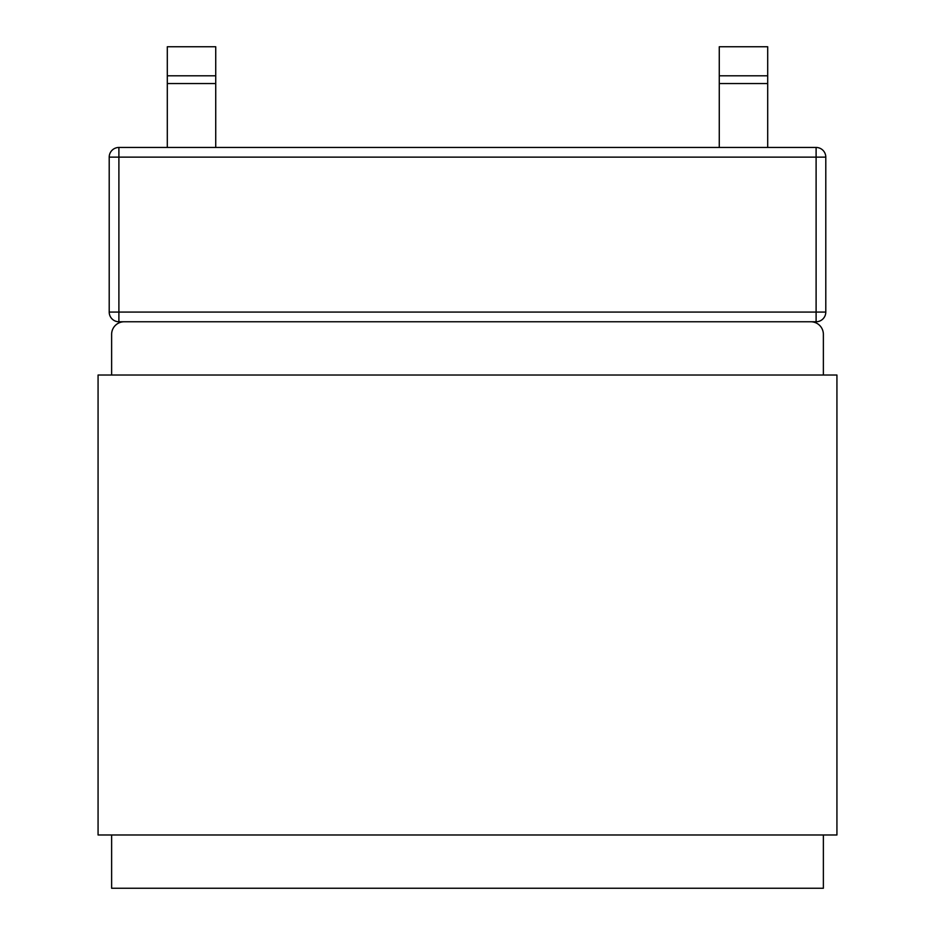 <?xml version="1.0" encoding="UTF-8"?>
<svg xmlns="http://www.w3.org/2000/svg" width="935" height="935" viewBox="0 0 935 935"><rect width="100%" height="100%" fill="white"/><g stroke="black" fill="none" stroke-linecap="round" stroke-linejoin="round"><path stroke-width="1.4" d="M118.897 147.461L816.103 147.461A9.689 9.689 0 0 1 825.792 157.138L816.103 157.138L816.103 312.08L118.897 312.08L118.897 147.461A9.689 9.689 0 0 0 109.208 157.138L816.103 157.138L816.103 147.461M825.792 157.138L825.792 312.08A9.689 9.689 0 0 1 816.103 321.757L118.897 321.757A9.689 9.689 0 0 1 109.208 312.08L109.208 157.138M215.728 75.805L215.728 46.75L167.307 46.75L167.307 75.805L215.728 75.805L215.728 147.461M215.728 83.542L167.307 83.542L167.307 147.461M167.307 83.542L167.307 75.805M719.272 75.805L719.272 46.75L767.693 46.75L767.693 75.805L719.272 75.805L719.272 147.461M719.272 83.542L767.693 83.542L767.693 75.805M767.693 83.542L767.693 147.461M823.373 888.25L823.373 834.978L823.373 888.25L111.627 888.25L111.627 834.978M823.373 375.029L823.373 334.356L823.373 375.029M111.627 375.029L111.627 334.356A12.587 12.587 0 0 1 124.215 321.757L810.785 321.757A12.587 12.587 0 0 1 823.373 334.356M98.07 375.029L98.07 834.978L836.93 834.978L836.93 375.029L98.07 375.029M118.897 321.757L118.897 312.08L109.208 312.08M816.103 321.757L816.103 312.08L825.792 312.08"/></g></svg>
